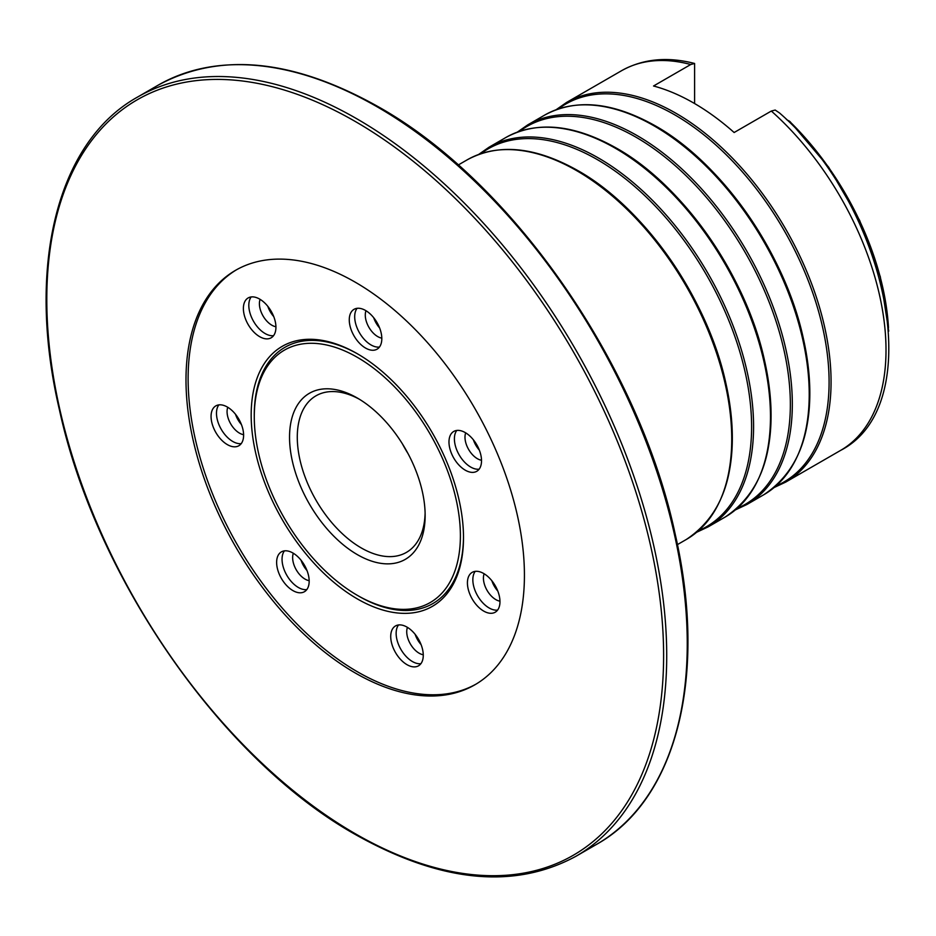 <?xml version="1.0" encoding="UTF-8"?>
<svg xmlns="http://www.w3.org/2000/svg" width="936" height="936" viewBox="0 0 936 936"><rect width="100%" height="100%" fill="white"/><g stroke="black" fill="none" stroke-linecap="round" stroke-linejoin="round"><path stroke-width="1.4" d="M357.341 398.034A95.893 55.364 -120 0 0 289.54 437.182A95.893 55.364 -120 0 0 357.341 554.627A95.893 55.364 -120 0 0 425.143 515.479A95.893 55.364 -120 0 0 357.341 398.034L357.341 398.034M359.307 399.204A90.406 52.194 -120 0 0 316.005 395.799A90.406 52.194 -120 0 0 302.152 468.246A90.406 52.194 -120 0 0 361.214 547.911A90.406 52.194 -120 0 0 406.423 552.392A90.406 52.194 -120 0 0 425.108 513.185M402.457 443.945A90.406 52.194 -120 0 0 407.944 453.445M357.341 595.331A145.747 84.146 -120 0 0 460.395 535.837A145.747 84.146 -120 0 0 357.341 357.33A145.747 84.146 -120 0 0 254.276 416.824A145.747 84.146 -120 0 0 357.341 595.331L358.886 596.232A147.946 85.41 -120 0 0 432.865 603.556A147.946 85.41 -120 0 0 463.495 536.726A147.946 85.41 -120 0 1 432.865 603.556A147.946 85.41 -120 0 1 358.886 596.232L357.341 595.331M690.733 64.514A219.176 126.535 -120 0 0 621.445 70.773C642.833 58.851 667.216 56.417 694.606 63.472L690.733 64.514L653.539 85.995A219.176 126.535 60 0 1 693.833 103.1A219.176 126.535 60 0 1 734.128 132.514L771.322 111.045L775.195 110.05L779.512 112.963C887.562 206.645 929.413 404.668 840.622 450.391A219.176 126.535 -120 0 0 771.322 111.045M786.451 119.504L790.031 121.61L828.699 167.228L859.693 220.51L880.32 276.787L888.732 331.122M888.486 327.74A207.78 119.96 -120 0 0 789.153 120.966L790.698 122.92M254.276 415.935A147.946 85.41 -120 0 1 284.918 347.315A147.946 85.41 -120 0 1 358.114 354.194A147.946 85.41 -120 0 0 284.918 347.315A147.946 85.41 -120 0 0 254.276 415.034L254.276 416.824M694.606 103.545L694.606 63.519M497.589 610.096A23.014 13.291 60 0 1 476.389 593.541A23.014 13.291 60 0 1 475.219 571.37M470.972 596.665A23.014 13.291 60 0 1 472.189 572.364A23.014 13.291 60 0 1 496.419 587.925A23.014 13.291 60 0 1 495.202 612.226A23.014 13.291 60 0 1 470.972 596.665M497.776 591.002A17.538 10.12 60 0 1 493.377 584.45A17.538 10.12 60 0 1 491.856 580.753M499.964 601.181A17.538 10.12 60 0 1 486.135 588.627A17.538 10.12 60 0 1 484.134 573.768M420.884 663.694A23.014 13.291 60 0 1 402.913 652.521A23.014 13.291 60 0 1 396.548 629.413A23.014 13.291 60 0 1 398.525 624.955M391.131 632.549A23.014 13.291 60 0 1 395.483 625.962A23.014 13.291 60 0 1 414.859 633.988A23.014 13.291 60 0 1 422.861 659.225A23.014 13.291 60 0 1 418.497 665.824A23.014 13.291 60 0 1 399.122 657.786A23.014 13.291 60 0 1 391.131 632.549M423.259 654.767A17.538 10.12 60 0 1 410.881 644.81A17.538 10.12 60 0 1 407.043 628.723A17.538 10.12 60 0 1 407.441 627.366M306.797 589.598A23.014 13.291 60 0 1 305.382 589.668A23.014 13.291 60 0 1 286.264 574.318A23.014 13.291 60 0 1 284.427 550.859M285.843 550.789A23.014 13.291 60 0 1 306.177 568.585A23.014 13.291 60 0 1 304.411 591.727A23.014 13.291 60 0 1 299.965 592.804A23.014 13.291 60 0 1 279.63 575.008A23.014 13.291 60 0 1 281.397 551.866A23.014 13.291 60 0 1 285.843 550.789M241.231 443.617A23.014 13.291 60 0 1 225.693 435.532A23.014 13.291 60 0 1 218.86 404.878M234.398 412.963A23.014 13.291 60 0 1 238.844 445.747A23.014 13.291 60 0 1 220.276 438.668A23.014 13.291 60 0 1 215.83 405.885A23.014 13.291 60 0 1 234.398 412.963M241.406 424.523A17.538 10.12 60 0 1 241.324 424.429A17.538 10.12 60 0 1 235.498 414.274M243.606 434.69A17.538 10.12 60 0 1 234.094 428.606A17.538 10.12 60 0 1 227.776 407.289M273.558 335.673A23.014 13.291 60 0 1 249.222 309.757A23.014 13.291 60 0 1 251.187 296.934M275.523 322.85A23.014 13.291 60 0 1 271.171 337.802A23.014 13.291 60 0 1 255.154 333.333A23.014 13.291 60 0 1 243.793 312.893A23.014 13.291 60 0 1 248.157 297.94A23.014 13.291 60 0 1 264.163 302.422A23.014 13.291 60 0 1 275.523 322.85M273.745 316.579A17.538 10.12 60 0 1 267.825 306.329M275.933 326.746A17.538 10.12 60 0 1 259.717 307.078A17.538 10.12 60 0 1 260.114 299.344M379.443 347.057A23.014 13.291 60 0 1 359.459 332.76A23.014 13.291 60 0 1 357.072 308.318M378.273 348.309A23.014 13.291 60 0 1 377.056 349.186A23.014 13.291 60 0 1 354.697 337.007A23.014 13.291 60 0 1 352.825 310.19A23.014 13.291 60 0 1 354.042 309.325A23.014 13.291 60 0 1 376.389 321.504A23.014 13.291 60 0 1 378.273 348.309M379.618 327.951A17.538 10.12 60 0 1 373.71 317.702M381.806 338.13A17.538 10.12 60 0 1 368.913 327.308A17.538 10.12 60 0 1 365.988 310.729M479.138 469.182A23.014 13.291 60 0 1 470.668 467.041A23.014 13.291 60 0 1 456.487 449.257A23.014 13.291 60 0 1 456.78 430.443M465.25 470.176A23.014 13.291 60 0 1 450.216 449.888A23.014 13.291 60 0 1 453.738 431.449A23.014 13.291 60 0 1 465.25 432.596A23.014 13.291 60 0 1 480.285 452.872A23.014 13.291 60 0 1 476.752 471.311A23.014 13.291 60 0 1 465.25 470.176M479.326 450.087A17.538 10.12 60 0 1 473.405 439.838M481.513 460.255A17.538 10.12 60 0 1 477.383 458.698A17.538 10.12 60 0 1 465.695 432.853M357.341 598.911A150.134 86.685 60 0 1 251.176 415.034A150.134 86.685 60 0 1 357.341 353.75L357.341 353.75A150.134 86.685 60 0 1 463.495 537.615A150.134 86.685 60 0 1 357.341 598.911M236.621 269.708A239.312 138.165 -120 0 0 189.762 352.427A13.701 7.909 -120 0 1 189.68 353.059A239.312 138.165 -120 0 0 234.468 539.744A13.701 7.909 -120 0 1 234.889 540.481A239.312 138.165 -120 0 0 357.341 671.72A239.312 138.165 -120 0 0 371.697 679.314A13.701 7.909 -120 0 1 372.294 679.595A239.312 138.165 -120 0 0 475.921 684.181M355.212 282.169A239.312 138.165 -120 0 0 235.556 270.317A239.312 138.165 -120 0 0 198.877 462.08A239.312 138.165 -120 0 0 355.212 672.961A239.312 138.165 -120 0 0 474.856 684.813A239.312 138.165 -120 0 0 511.547 493.05A239.312 138.165 -120 0 0 355.212 282.169M421.071 644.588A17.538 10.12 60 0 1 415.151 634.339M306.985 570.504A17.538 10.12 60 0 1 301.064 560.255M309.172 580.671A17.538 10.12 60 0 1 296.267 569.848A17.538 10.12 60 0 1 293.342 553.27M558.336 108.939A218.205 125.986 60 0 1 674.809 114.882A218.205 125.986 60 0 1 819.328 314.11A218.205 125.986 60 0 1 776.002 485.959M519.597 131.309A218.205 125.986 60 0 1 636.059 137.241A218.205 125.986 60 0 1 780.589 336.48A218.205 125.986 60 0 1 737.264 508.33M480.847 153.679A218.205 125.986 60 0 1 597.32 159.611A218.205 125.986 60 0 1 741.838 358.851A218.205 125.986 60 0 1 698.513 530.7M654.241 125.962A219.176 126.535 60 0 1 797.425 319.094A219.176 126.535 60 0 1 763.823 494.723C805.756 466.725 818.86 414.344 803.158 337.568C784.801 253.434 721.761 163.051 655.34 125.857C612.659 101.86 575.769 98.28 544.658 115.105A219.176 126.535 60 0 1 654.241 125.962M655.528 126.009A218.205 125.986 60 0 1 797.332 456.277M621.445 70.773L566.502 102.492A219.176 126.535 60 0 1 676.084 113.35A219.176 126.535 60 0 1 819.269 306.481A219.176 126.535 60 0 1 785.678 482.11L774.212 487.492M517.374 132.093L527.764 124.862A219.176 126.535 60 0 1 637.346 135.72A219.176 126.535 60 0 1 780.53 328.852A219.176 126.535 60 0 1 746.928 504.481L763.823 494.723M615.49 148.333A219.176 126.535 60 0 1 758.675 341.464A219.176 126.535 60 0 1 725.084 517.093C767.017 489.095 780.121 436.714 764.408 359.927C746.062 275.792 683.011 185.422 616.59 148.216C573.92 124.231 537.018 120.65 505.908 137.475A219.176 126.535 60 0 1 615.49 148.333M616.777 148.379A218.205 125.986 60 0 1 758.581 478.647M478.624 154.463L489.013 147.233A219.176 126.535 60 0 1 598.595 158.079A219.176 126.535 60 0 1 741.78 351.222A219.176 126.535 60 0 1 708.189 526.851L725.084 517.093M576.751 170.703A219.176 126.535 60 0 1 719.936 363.835A219.176 126.535 60 0 1 686.334 539.464C728.267 511.465 741.37 459.073 725.669 382.297C707.312 298.163 644.272 207.78 577.851 170.586C535.17 146.601 498.28 143.021 467.169 159.845A219.176 126.535 60 0 1 576.751 170.703M578.038 170.75A218.205 125.986 60 0 1 719.842 501.006M158.125 85.188C219.773 51.772 293.202 58.968 378.39 106.798C512.284 181.701 639.452 365.005 675.265 534.468C707.721 676.038 676.646 799.8 596.466 844.424A438.34 253.083 -120 0 0 663.659 493.178A438.34 253.083 -120 0 0 377.29 106.903A438.34 253.083 -120 0 0 158.125 85.188L137.58 97.052C56.792 141.979 25.927 267.251 59.471 410.05C96.069 578.705 222.604 760.207 355.657 834.678C440.856 882.508 514.274 889.703 575.933 856.288A438.34 253.083 -120 0 0 643.126 505.03A438.34 253.083 -120 0 0 356.756 118.755A438.34 253.083 -120 0 0 137.58 97.052M355.212 833.683A436.153 251.819 -120 0 0 663.612 655.621A436.153 251.819 -120 0 0 355.212 121.446A436.153 251.819 -120 0 0 46.8 299.508A436.153 251.819 -120 0 0 355.212 833.683M735.474 509.863L746.928 504.481M696.723 532.233L708.189 526.851M840.622 450.391L785.678 482.11M686.334 539.464L677.418 544.612M467.169 159.845L458.254 164.993M505.908 137.475L489.013 147.233M544.658 115.105L527.764 124.862M556.113 109.723L566.502 102.492M596.466 844.424L575.933 856.288"/></g></svg>
